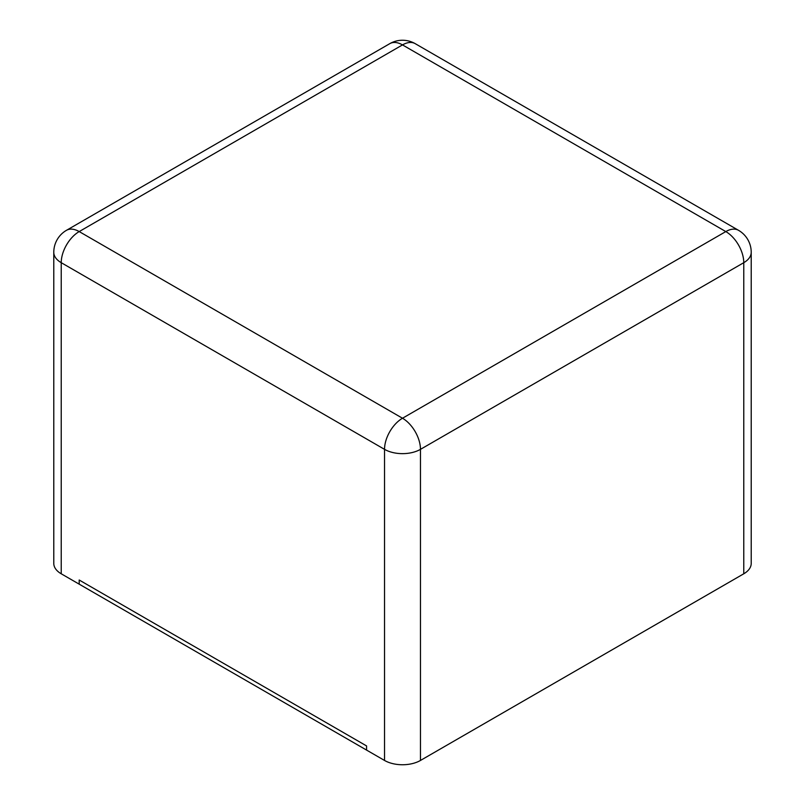 <?xml version="1.0" encoding="UTF-8"?>
<svg xmlns="http://www.w3.org/2000/svg" width="805" height="805" viewBox="0 0 805 805"><rect width="100%" height="100%" fill="white"/><g stroke="black" fill="none" stroke-linecap="round" stroke-linejoin="round"><path stroke-width="1.21" d="M743.77 573.794L743.77 262.682A25.398 14.661 180 0 0 751.216 252.317L751.216 563.419A25.398 14.661 180 0 1 743.77 573.794L420.462 760.453L420.462 449.351A25.398 14.661 180 0 1 384.538 449.351L61.23 262.682A25.398 14.661 180 0 1 53.784 252.317L53.784 563.419A25.398 14.661 180 0 0 61.23 573.794L79.192 584.158L79.192 580.013L366.577 745.933L366.577 750.089L384.538 760.453A25.398 14.661 0 0 0 420.462 760.453M79.192 584.158L79.192 580.013L366.577 745.933L366.577 750.089L79.192 584.158M415.199 43.651A25.398 14.661 120 0 0 402.5 44.909L725.808 231.578L402.5 418.238L79.192 231.578L402.5 44.909A25.398 14.661 60 0 0 389.801 43.651A25.398 25.398 0 0 1 415.199 43.651L738.517 230.311A25.398 14.661 120 0 0 725.808 231.578A25.398 14.661 -120 0 1 743.77 262.682L420.462 449.351A25.398 14.661 -120 0 0 402.5 418.238A25.398 14.661 -60 0 0 384.538 449.351L384.538 760.453M61.23 573.794L61.23 262.682A25.398 14.661 -60 0 1 79.192 231.578A25.398 14.661 60 0 0 66.483 230.311L389.801 43.651M751.216 252.317A25.398 25.398 0 0 0 738.517 230.311M66.483 230.311A25.398 25.398 0 0 0 53.784 252.317"/></g></svg>
